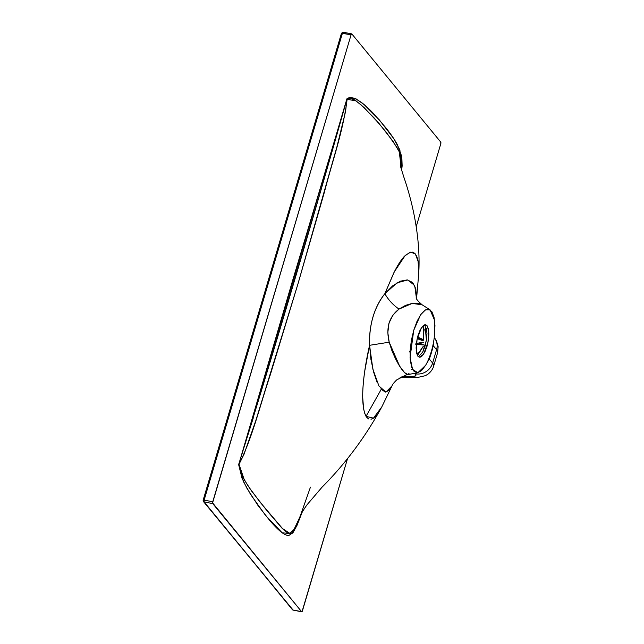 <?xml version="1.0" encoding="UTF-8"?>
<svg xmlns="http://www.w3.org/2000/svg" width="644" height="644" viewBox="0 0 644 644"><rect width="100%" height="100%" fill="white"/><g stroke="black" fill="none" stroke-linecap="round" stroke-linejoin="round"><path stroke-width="0.97" d="M253.14 418.359L238.634 464.541L239.013 464.292L244.318 479.917L251.635 491.106L267.043 510.789L282.04 528.225L289.856 533.393L294.67 528.821L299.46 518.001L293.527 530.68L289.55 533.393L286.306 532.057L283.352 529.529L260.055 502.119L248.286 486.301L242.852 477.107L240.55 471.545L239.013 464.292A7.189 5.514 -130.2 0 0 238.988 463.616L346.705 99.498A2.157 0.837 -160.2 0 0 346.794 99.651A7.189 2.89 -6.1 0 0 347.116 99.337C343.131 131.609 332.264 161.37 324.391 192.178L298.003 283.754L270.206 375.098C260.16 404.786 252.537 437.477 239.013 464.292L244.02 454.286L255.805 420.637L298.003 283.754L337.078 146.268L345.587 111.412L347.027 98.604L356.18 98.951L364.238 104.69L379.364 119.929L393.581 138.363L399.892 149.988L401.647 170.298L402.138 165.935L401.824 156.653L397.477 144.852C394.901 140.038 391.141 134.491 386.215 128.212L374.156 114.189C369.495 109.271 365.261 105.358 361.461 102.444L354.691 98.25L349.748 97.437L347.027 98.604L320.744 190.914L266.833 372.9M416.29 344.411L423.631 344.934M417.328 353.765L416.209 350.529L417.328 353.765M346.794 99.651C312.437 221.456 276.493 342.777 238.988 463.616L292.448 281.122L346.794 99.651M401.349 169.34L399.288 151.823L393.243 141.608L379.3 123.809L364.053 107.548L356.019 100.842L347.116 99.337L351.052 98.604L354.627 100.005L361.324 105.053L374.067 117.892L386.046 131.972L396.921 147.323L399.296 151.847L401.252 157.579L401.767 161.531L401.349 169.332M440.754 143.886L416.249 226.591L440.754 143.886L440.754 142.083A1.441 0.491 -79 0 1 440.754 143.886M301.77 611.8A1.441 0.491 -79 0 1 301.642 611.72L293.02 610.045A1.441 0.491 101 0 0 293.149 610.126L301.762 611.8A1.441 0.491 -79 0 0 302.43 610.858L347.591 458.391L302.036 611.663L293.02 610.045L204.124 501.918L212.745 503.592L204.124 501.918A1.441 1.296 140.6 0 1 203.198 500.332L203.407 501.499L204.124 501.918L204.132 500.114L342.455 33.142L351.077 34.808L351.857 33.955L440.754 142.083L351.857 33.955A1.441 0.491 -79 0 0 351.729 33.874A1.441 0.491 -79 0 0 351.077 34.808L341.465 33.198L343.236 32.281A1.441 0.491 101 0 0 343.107 32.2A1.441 0.491 101 0 0 342.455 33.142L343.236 32.281M293.286 610.101A1.441 0.491 101 0 1 293.149 610.126L203.407 501.499L203.142 500.179L204.132 500.114L212.745 501.781A1.441 0.491 -79 0 0 212.745 503.592L301.642 611.72L212.584 502.867L351.077 34.808L212.745 501.781L204.132 500.114A1.441 0.491 101 0 0 204.124 501.918L292.126 609.321M302.117 512.358L291.933 533.844L282.144 532.757L265.755 515.675L250.58 494.431L243.625 481.921L238.634 464.541L242.023 478.275L246.974 488.353L257.946 505.411L269.603 520.296C274.545 526.067 278.675 530.181 281.975 532.636C284.801 534.737 287.135 535.655 288.987 535.389L293.101 532.524L297.134 525.142L302.084 512.423M418.793 271.148L418.02 260.579L416.732 256.296L414.889 253.43L412.611 252.11L410.043 252.247L404.529 256.159C401.268 259.58 397.702 265.119 393.838 272.79L384.846 293.704C379.654 300.136 375.694 307.888 372.965 316.953C370.34 325.993 369.205 335.444 369.559 345.313L364.786 370.88C363.313 381.216 362.62 390.055 362.701 397.388L363.627 408.94L364.794 413.553L366.444 416.982L368.553 418.946M371.008 419.276L373.657 418.012L376.346 415.412M380.008 410.123L381.94 406.63M377.118 382.359L373.592 372.007L370.912 359.336L369.559 345.313C369.068 324.705 374.164 307.502 384.846 293.704L384.846 293.704C388.292 299.798 393.009 304.926 399.006 309.096L393.025 315.005L388.976 323.095L387.825 332.634L389.193 342.197L392.011 350.94L395.513 358.764C398.266 364.142 400.657 368.046 402.677 370.485C404.939 373.311 406.654 374.671 407.829 374.575L408.022 374.542M392.019 385.845L389.298 390.304L385.37 392.075L381.232 389.33L366.034 416.346L373.464 418.149L381.771 406.952C365.559 436.688 345.675 463.406 322.121 487.097L307.22 504.542C303.284 509.984 300.692 514.476 299.452 518.018L299.46 518.001M369.559 345.313L389.193 342.197L369.559 345.305C364.118 369.302 359.191 402.564 366.034 416.346L381.232 389.33L380.87 388.887M401.953 376.49L411.637 376.627L415.493 375.903L414.978 373.27L415.412 373.802A14.377 3.679 16.5 0 1 411.637 376.627L401.953 376.49M433.702 341.328L433.227 345.667L436.568 349.732L432.623 363.055L429.282 358.998A35.476 12.131 101 0 0 433.227 345.667L436.568 349.732A14.377 12.993 -39.4 0 0 434.467 338.1M418.648 337.504L422.198 339.098L418.648 337.504M423.325 325.542L423.189 340.877L423.977 329.487L423.309 325.558L423.189 340.869L422.665 339.581M417.932 353.459L416.813 353.967L419.864 351.592M423.189 340.869L423.567 325.365L423.189 340.869M420.323 350.545L423.374 346.134L417.481 355.617M426.489 328.553L426.964 333.648L426.457 339.799L425.064 346.086L422.987 351.535M415.919 343.582L422.239 342.334M423.631 344.91L420.983 343.719L415.718 344.733M423.076 340.225L417.288 338.301L419.413 338.438M410.059 352.308L409.544 351.825M417.215 338.623L419.308 338.776L423.197 340.813M423.607 342.729L416.41 343.292M417.207 338.647L423.197 340.837M329.978 72.329L341.521 33.359L342.455 33.142L204.132 500.114L203.142 500.179L341.465 33.271M415.533 377.674A14.377 10.272 -89.2 0 1 411.637 376.627A14.377 10.272 90.8 0 0 415.372 377.674A14.377 10.272 90.8 0 0 415.887 377.666M433.613 366.219A28.747 7.358 -163.5 0 0 433.662 366.082A28.747 7.358 -163.5 0 0 432.623 363.055A14.377 12.993 140.6 0 1 415.412 373.802A14.377 12.993 -39.4 0 0 432.623 363.055L429.282 358.998L426.135 364.391M424.082 329.978L424.968 329.945L424.082 329.978M434.442 338.068A14.377 12.993 140.6 0 1 436.568 349.732A28.747 7.358 16.5 0 1 437.606 352.759L433.662 366.074C432.953 368.899 431.134 371.54 428.188 373.987L425.507 375.653L416.853 377.65L400.117 377.456M417.835 372.747L425.595 365.325A32.345 11.061 101 0 0 429.29 357.525A32.345 11.061 -79 0 1 425.595 365.325L421.554 370.622L417.61 372.787L414.181 371.58L411.637 367.152L410.236 359.948L410.131 350.747L411.339 340.515L413.722 330.332L417.038 321.276L420.926 314.304L424.984 310.158L428.775 309.273L431.907 311.744L434.04 317.307L434.95 325.381L434.547 335.097A32.345 11.061 -79 0 1 432.889 345.377A32.345 11.061 -79 0 1 429.29 357.525A32.345 11.061 101 0 0 432.889 345.377A32.345 11.061 101 0 0 434.547 335.097L434.555 320.229L430.039 309.804L422.102 304.789L412.184 303.421L399.006 309.096C389.073 316.8 385.796 327.836 389.193 342.197L399.634 366.138L404.561 372.618L407.95 374.558L417.835 372.747L412.579 369.398L410.075 357.629L413.722 330.332L420.596 314.779L425.41 309.901L430.039 309.804M416.579 353.073L417.956 356.333L420.017 357.251L422.456 355.697L424.903 351.906L426.98 346.456L428.381 340.177L428.88 334.019L428.405 328.923L427.036 325.671L424.976 324.745L422.536 326.299L420.089 330.09L418.012 335.54L416.612 341.827L416.113 347.977L416.579 353.073M418.431 356.808L422.73 352.043L426.392 340.209L425.121 325.292L424.638 324.817M417.956 356.333L416.282 351.238L417.046 339.38L421.45 327.699L425.644 324.761L427.036 325.671L428.711 330.758L427.938 342.616L423.543 354.297L419.349 357.235L417.956 356.333M433.702 341.215L433.227 345.667A7.189 0.483 12.4 0 1 432.865 345.474A7.189 0.483 -167.6 0 0 433.227 345.667A35.476 12.131 -79 0 1 429.282 358.998L426.151 364.351M429.154 357.871A7.189 3.115 -158.9 0 0 429.282 358.998A7.189 3.115 21.1 0 1 429.154 357.871M407.829 374.575L409.012 373.415M416.563 298.647L418.721 273.764L418.222 261.73L415.356 253.953L410.671 252.094L405.197 255.483L394.361 271.76L384.846 293.704C388.292 299.798 393.009 304.926 399.006 309.096L405.503 305.385L411.902 303.469C416.435 302.793 419.848 303.235 422.118 304.805L422.247 304.886M407.95 374.558L406.002 375.001L396.632 379.96C393.862 382.721 392.317 384.693 392.011 385.869L385.933 392.107L378.938 385.998L372.876 369.181L369.559 345.329M384.846 293.712L397.082 282.821L407.708 279.955L414.704 285.485L416.459 298.413L415.831 288.754L412.603 282.418L407.233 279.899L400.335 281.187L392.582 285.912L384.846 293.712M300.692 514.773L310.456 487.13M437.598 352.783A28.747 7.358 -163.5 0 0 436.568 349.732L432.623 363.055A28.747 7.358 16.5 0 1 433.654 366.106M293.141 610.126L293.02 610.045A1.441 1.296 -39.4 0 1 292.304 609.618M400.302 165.741L403.82 177.052C413.359 204.542 420.782 240.244 418.721 273.732M392.011 385.869L381.771 406.952M434.434 338.068C435.714 338.913 436.946 341.787 438.137 346.681L437.606 352.759M411.468 369.382L412.538 369.31M416.201 297.617C415.783 298.542 417.747 300.933 422.11 304.789M343.115 32.2L351.737 33.874"/></g></svg>
